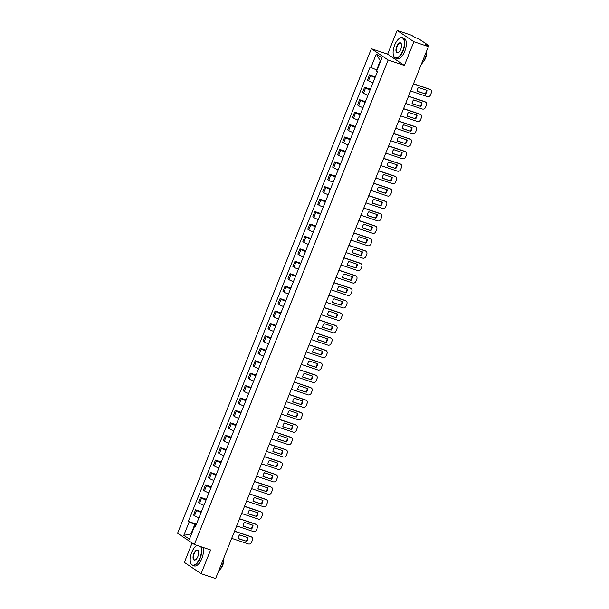 <?xml version="1.0" encoding="UTF-8"?>
<svg xmlns="http://www.w3.org/2000/svg" width="609" height="609" viewBox="0 0 609 609"><rect width="100%" height="100%" fill="white"/><g stroke="black" fill="none" stroke-linecap="round" stroke-linejoin="round"><path stroke-width="0.91" d="M192.124 543L184.36 562.404L201.115 573.686L215.624 578.55L428.386 46.596L413.884 41.732L397.129 30.45L387.636 54.186L371.376 48.735L177.6 533.218L194.355 544.499L388.131 60.017L404.384 65.468L413.884 41.732M397.129 30.45L411.638 35.314L414.6 37.309L418.992 39.006L428.47 45.393L428.234 46.497M201.115 573.686L210.607 549.95L194.355 544.499M427.442 45.957L427.685 45.355L425.425 44.602L428.386 46.596M427.685 45.355L428.614 45.546M375.053 77.564A3.974 0.442 -158.2 0 1 370.577 75.546L369.556 74.854L367.455 80.114L368.475 80.799A3.974 0.442 21.8 0 0 372.952 82.816M375.357 76.803L369.556 74.854M370.082 89.987A3.974 0.442 -158.2 0 1 365.606 87.97L364.585 87.285L362.484 92.538L363.504 93.23A3.974 0.442 21.8 0 0 367.981 95.248M370.386 89.226L364.585 87.285M365.111 102.411A3.974 0.442 -158.2 0 1 360.635 100.394L359.614 99.709L357.513 104.969L358.534 105.654A3.974 0.442 21.8 0 0 363.01 107.671M365.415 101.657L359.614 99.709M360.14 114.842A3.974 0.442 -158.2 0 1 355.664 112.825L354.644 112.132L352.542 117.392L353.563 118.077A3.974 0.442 21.8 0 0 358.039 120.095M360.444 114.081L354.644 112.132M355.169 127.266A3.974 0.442 -158.2 0 1 350.693 125.248L349.673 124.563L347.572 129.816L348.592 130.509A3.974 0.442 21.8 0 0 353.068 132.526M355.473 126.505L349.673 124.563M350.205 139.697A3.974 0.442 -158.2 0 1 345.722 137.68L344.702 136.987L342.601 142.247L343.621 142.932A3.974 0.442 21.8 0 0 348.097 144.95M350.502 138.936L344.702 136.987M345.234 152.121A3.974 0.442 -158.2 0 1 340.758 150.103L339.731 149.418L337.63 154.671L338.65 155.364A3.974 0.442 21.8 0 0 343.126 157.381M345.539 151.359L339.731 149.418M340.264 164.544A3.974 0.442 -158.2 0 1 335.787 162.527L334.76 161.842L332.659 167.102L333.679 167.787A3.974 0.442 21.8 0 0 338.155 169.804M340.568 163.783L334.76 161.842M335.293 176.975A3.974 0.442 -158.2 0 1 330.816 174.958L329.789 174.265L327.688 179.526L328.715 180.211A3.974 0.442 21.8 0 0 333.192 182.228M335.597 176.214L329.789 174.265M330.322 189.399A3.974 0.442 -158.2 0 1 325.845 187.382L324.825 186.697L322.717 191.949L323.744 192.642A3.974 0.442 21.8 0 0 328.221 194.659M330.626 188.638L324.825 186.697M325.351 201.83A3.974 0.442 -158.2 0 1 320.874 199.805L319.854 199.12L317.746 204.38L318.773 205.066A3.974 0.442 21.8 0 0 323.25 207.083M325.655 201.069L319.854 199.12M320.38 214.254A3.974 0.442 -158.2 0 1 315.904 212.237L314.883 211.544L312.782 216.804L313.802 217.489A3.974 0.442 21.8 0 0 318.279 219.514M320.684 213.493L314.883 211.544M315.409 226.677A3.974 0.442 -158.2 0 1 310.933 224.66L309.912 223.975L307.811 229.228L308.832 229.92A3.974 0.442 21.8 0 0 313.308 231.938M315.713 225.916L309.912 223.975M310.438 239.109A3.974 0.442 -158.2 0 1 305.962 237.091L304.942 236.399L302.84 241.659L303.861 242.344A3.974 0.442 21.8 0 0 308.337 244.361M310.742 238.347L304.942 236.399M305.467 251.532A3.974 0.442 -158.2 0 1 300.991 249.515L299.971 248.83L297.87 254.082L298.89 254.775A3.974 0.442 21.8 0 0 303.366 256.792M305.771 250.771L299.971 248.83M300.496 263.963A3.974 0.442 -158.2 0 1 296.02 261.939L295 261.253L292.899 266.514L293.919 267.199A3.974 0.442 21.8 0 0 298.395 269.216M300.8 263.202L295 261.253M295.525 276.387A3.974 0.442 -158.2 0 1 291.049 274.37L290.029 273.677L287.928 278.937L288.948 279.622A3.974 0.442 21.8 0 0 293.424 281.647M295.829 275.626L290.029 273.677M290.562 288.811A3.974 0.442 -158.2 0 1 286.085 286.793L285.058 286.108L282.957 291.361L283.977 292.054A3.974 0.442 21.8 0 0 288.453 294.071M290.866 288.049L285.058 286.108M285.591 301.242A3.974 0.442 -158.2 0 1 281.114 299.225L280.087 298.532L277.986 303.792L279.006 304.477A3.974 0.442 21.8 0 0 283.482 306.494M285.895 300.481L280.087 298.532M280.62 313.665A3.974 0.442 -158.2 0 1 276.143 311.648L275.116 310.963L273.015 316.216L274.035 316.908A3.974 0.442 21.8 0 0 278.519 318.926M280.924 312.904L275.116 310.963M275.649 326.097A3.974 0.442 -158.2 0 1 271.172 324.072L270.152 323.387L268.044 328.647L269.071 329.332A3.974 0.442 21.8 0 0 273.548 331.349M275.953 325.335L270.152 323.387M270.678 338.52A3.974 0.442 -158.2 0 1 266.202 336.503L265.181 335.81L263.073 341.07L264.1 341.756A3.974 0.442 21.8 0 0 268.577 343.781M270.982 337.759L265.181 335.81M265.707 350.944A3.974 0.442 -158.2 0 1 261.231 348.927L260.21 348.241L258.109 353.494L259.129 354.187A3.974 0.442 21.8 0 0 263.606 356.204M266.011 350.183L260.21 348.241M260.736 363.375A3.974 0.442 -158.2 0 1 256.26 361.358L255.24 360.665L253.138 365.925L254.159 366.61A3.974 0.442 21.8 0 0 258.635 368.628M261.04 362.614L255.24 360.665M255.765 375.799A3.974 0.442 -158.2 0 1 251.289 373.781L250.269 373.096L248.167 378.349L249.188 379.042A3.974 0.442 21.8 0 0 253.664 381.059M256.069 375.037L250.269 373.096M250.794 388.23A3.974 0.442 -158.2 0 1 246.318 386.205L245.298 385.52L243.197 390.78L244.217 391.465A3.974 0.442 21.8 0 0 248.693 393.483M251.098 387.469L245.298 385.52M245.823 400.653A3.974 0.442 -158.2 0 1 241.347 398.636L240.327 397.943L238.226 403.204L239.246 403.889A3.974 0.442 21.8 0 0 243.722 405.914M246.127 399.892L240.327 397.943M240.852 413.077A3.974 0.442 -158.2 0 1 236.376 411.06L235.356 410.375L233.255 415.627L234.275 416.32A3.974 0.442 21.8 0 0 238.751 418.337M241.156 412.316L235.356 410.375M235.889 425.508A3.974 0.442 -158.2 0 1 231.412 423.491L230.385 422.798L228.284 428.058L229.304 428.744A3.974 0.442 21.8 0 0 233.78 430.761M236.193 424.747L230.385 422.798M230.918 437.932A3.974 0.442 -158.2 0 1 226.441 435.915L225.414 435.229L223.313 440.482L224.333 441.175A3.974 0.442 21.8 0 0 228.809 443.192M231.222 437.171L225.414 435.229M225.947 450.356A3.974 0.442 -158.2 0 1 221.47 448.338L220.443 447.653L218.342 452.913L219.362 453.598A3.974 0.442 21.8 0 0 223.846 455.616M226.251 449.602L220.443 447.653M220.976 462.787A3.974 0.442 -158.2 0 1 216.499 460.769L215.479 460.077L213.371 465.337L214.398 466.022A3.974 0.442 21.8 0 0 218.875 468.039M221.28 462.025L215.479 460.077M216.005 475.21A3.974 0.442 -158.2 0 1 211.529 473.193L210.508 472.508L208.4 477.76L209.427 478.453A3.974 0.442 21.8 0 0 213.904 480.471M216.309 474.449L210.508 472.508M211.034 487.642A3.974 0.442 -158.2 0 1 206.558 485.624L205.537 484.931L203.429 490.192L204.457 490.877A3.974 0.442 21.8 0 0 208.933 492.894M211.338 486.88L205.537 484.931M206.063 500.065A3.974 0.442 -158.2 0 1 201.587 498.048L200.567 497.363L198.465 502.615L199.486 503.308A3.974 0.442 21.8 0 0 203.962 505.325M206.367 499.304L200.567 497.363M201.092 512.489A3.974 0.442 -158.2 0 1 196.616 510.471L195.596 509.786L193.495 515.047L194.515 515.732A3.974 0.442 21.8 0 0 198.991 517.749M201.396 511.735L195.596 509.786M380.655 61.06L380.252 60.786L376.59 69.951L377.04 70.104M376.59 69.951L370.95 67.454L376.301 54.079L381.934 57.863L376.575 71.245L377.367 71.778L195.565 526.305L194.781 525.773L189.429 539.155L183.796 535.364L189.155 521.982L194.789 524.478L191.127 533.636L191.53 533.91M370.95 67.454L370.165 66.929L188.364 521.456L189.155 521.982M371.376 48.735L388.131 60.017M387.636 54.186L404.384 65.468M191.576 533.788L183.796 535.364M196.121 524.92L194.789 524.478M196.425 524.159L188.364 521.456M195.763 525.826L194.781 525.773M376.301 54.079L380.252 60.786M417.043 91.114L425.044 93.794A5.397 4.765 -56 0 0 426.536 90.201M413.511 83.783L429.733 89.226A2.588 2.291 -56 0 1 430.22 89.47L430.662 89.759A2.588 2.291 124 0 0 430.167 89.515L429.733 89.226M425.478 94.09A5.397 4.765 -56 0 0 426.978 90.345L418.535 87.513A5.397 4.765 -56 0 0 417.036 91.259L425.044 93.794M410.626 91.007L427.335 96.61A2.588 2.291 124 0 0 430.479 94.951L431.4 92.644A2.588 2.291 124 0 0 430.662 89.759M413.458 83.913L430.167 89.515M412.072 103.538L420.073 106.225A5.397 4.765 -56 0 0 421.565 102.624M408.54 96.214L424.762 101.65A2.588 2.291 -56 0 1 425.257 101.893L425.691 102.19A2.588 2.291 124 0 0 425.196 101.947L424.762 101.65M420.507 106.514A5.397 4.765 -56 0 0 422.007 102.769L413.564 99.945A5.397 4.765 -56 0 0 412.065 103.682L420.073 106.225M405.655 103.431L422.364 109.034A2.588 2.291 124 0 0 425.508 107.374L426.429 105.068A2.588 2.291 124 0 0 425.691 102.19M408.494 96.344L425.196 101.947M407.101 115.969L415.102 118.648A5.397 4.765 -56 0 0 416.594 115.048M403.569 108.638L419.791 114.081A2.588 2.291 -56 0 1 420.286 114.317L420.72 114.614A2.588 2.291 124 0 0 420.225 114.37L419.791 114.081M415.544 118.945A5.397 4.765 -56 0 0 417.036 115.2L408.593 112.368A5.397 4.765 -56 0 0 407.094 116.113L415.102 118.648M400.684 115.862L417.393 121.457A2.588 2.291 124 0 0 420.537 119.806L421.458 117.491A2.588 2.291 124 0 0 420.72 114.614M403.523 108.767L420.225 114.37M394.655 45.074A10.528 4.788 -71.5 0 0 393.551 55.64A10.528 4.788 -71.5 0 0 402.831 50.577A10.528 4.788 -71.5 0 0 404.033 40.308A10.528 4.788 -71.5 0 0 399.306 38.466A10.528 4.788 -71.5 0 0 394.655 45.074M399.42 38.39A10.787 4.902 108.5 0 1 399.542 38.306A10.787 4.902 108.5 0 1 402.397 37.667A10.787 4.902 108.5 0 1 403.15 50.722A10.787 4.902 108.5 0 1 395.53 58.129A10.787 4.902 108.5 0 1 393.642 55.899A10.787 4.902 108.5 0 1 393.597 55.769M396.703 46.451A5.268 2.39 108.5 0 1 401.339 43.924A5.268 2.39 108.5 0 1 400.791 49.2A5.268 2.39 108.5 0 1 398.461 52.511A5.268 2.39 108.5 0 1 396.101 51.582A5.268 2.39 108.5 0 1 396.703 46.451M401.384 44.061A5.009 2.276 -71.5 0 0 400.555 43.155A5.009 2.276 -71.5 0 0 397.022 46.589A5.009 2.276 -71.5 0 0 397.373 52.648A5.009 2.276 -71.5 0 0 398.583 52.427M426.757 50.676A10.787 4.902 108.5 0 1 425.166 58.106A10.787 4.902 108.5 0 1 421.405 64.067M426.742 51.186A7.772 3.532 108.5 0 1 425.668 57.878A7.772 3.532 108.5 0 1 423.103 62.027M402.397 37.667L403.995 38.207A10.787 4.902 108.5 0 1 404.757 51.255A10.787 4.902 108.5 0 1 397.137 58.67L395.53 58.129M196.996 545.382A10.528 4.788 -71.5 0 0 196.418 545.725A10.528 4.788 -71.5 0 0 191.766 552.333A10.528 4.788 -71.5 0 0 190.655 562.899A10.528 4.788 -71.5 0 0 199.942 557.836A10.528 4.788 -71.5 0 0 200.795 546.654M201.267 546.813A10.787 4.902 108.5 0 1 200.262 557.981A10.787 4.902 108.5 0 1 192.642 565.388A10.787 4.902 108.5 0 1 190.746 563.165A10.787 4.902 108.5 0 1 190.708 563.028M193.814 553.71A5.268 2.39 108.5 0 1 198.45 551.183A5.268 2.39 108.5 0 1 197.902 556.466A5.268 2.39 108.5 0 1 195.573 559.77A5.268 2.39 108.5 0 1 193.213 558.849A5.268 2.39 108.5 0 1 193.814 553.71M198.496 551.32A5.009 2.276 -71.5 0 0 197.666 550.414A5.009 2.276 -71.5 0 0 194.126 553.855A5.009 2.276 -71.5 0 0 194.484 559.907A5.009 2.276 -71.5 0 0 195.695 559.686M223.868 557.935A10.787 4.902 108.5 0 1 222.277 565.365A10.787 4.902 108.5 0 1 218.509 571.326M223.853 558.445A7.772 3.532 108.5 0 1 222.78 565.137A7.772 3.532 108.5 0 1 220.214 569.286M202.873 547.354A10.787 4.902 108.5 0 1 201.868 558.522A10.787 4.902 108.5 0 1 194.248 565.928L192.642 565.388M196.532 545.649A10.787 4.902 108.5 0 1 196.646 545.565A10.787 4.902 108.5 0 1 196.958 545.367M402.13 128.392L410.131 131.08A5.397 4.765 -56 0 0 411.623 127.479M398.606 121.069L414.82 126.505A2.588 2.291 -56 0 1 415.315 126.748L415.749 127.037A2.588 2.291 124 0 0 415.254 126.801L414.82 126.505M410.573 131.369A5.397 4.765 -56 0 0 412.065 127.624L403.622 124.792A5.397 4.765 -56 0 0 402.123 128.537L410.131 131.08M395.713 128.286L412.422 133.889A2.588 2.291 124 0 0 415.566 132.229L416.487 129.923A2.588 2.291 124 0 0 415.749 127.037M398.552 121.199L415.254 126.801M397.159 140.816L405.16 143.503A5.397 4.765 -56 0 0 406.652 139.903M393.635 133.493L409.849 138.928A2.588 2.291 -56 0 1 410.344 139.172L410.778 139.469A2.588 2.291 124 0 0 410.291 139.225L409.849 138.928M405.602 143.793A5.397 4.765 -56 0 0 407.094 140.055L398.651 137.223A5.397 4.765 -56 0 0 397.159 140.968L405.16 143.503M390.742 140.709L407.451 146.312A2.588 2.291 124 0 0 410.595 144.66L411.517 142.346A2.588 2.291 124 0 0 410.778 139.469M393.581 133.622L410.291 139.225M392.188 153.247L400.197 155.927A5.397 4.765 -56 0 0 401.689 152.334M388.664 145.916L404.878 151.359A2.588 2.291 -56 0 1 405.373 151.603L405.807 151.892A2.588 2.291 124 0 0 405.32 151.649L404.878 151.359M400.631 156.224A5.397 4.765 -56 0 0 402.13 152.478L393.68 149.647A5.397 4.765 -56 0 0 392.188 153.392L400.197 155.927M385.771 153.141L402.48 158.743A2.588 2.291 124 0 0 405.624 157.084L406.546 154.777A2.588 2.291 124 0 0 405.807 151.892M388.611 146.046L405.32 151.649M387.217 165.671L395.226 168.358A5.397 4.765 -56 0 0 396.718 164.757M383.693 158.348L399.907 163.783A2.588 2.291 -56 0 1 400.402 164.027L400.836 164.323A2.588 2.291 124 0 0 400.349 164.08L399.907 163.783M395.66 168.647A5.397 4.765 -56 0 0 397.159 164.902L388.709 162.078A5.397 4.765 -56 0 0 387.217 165.815L395.226 168.358M380.8 165.564L397.51 171.167A2.588 2.291 124 0 0 400.653 169.508L401.575 167.201A2.588 2.291 124 0 0 400.836 164.323M383.64 158.477L400.349 164.08M382.254 178.102L390.255 180.782A5.397 4.765 -56 0 0 391.747 177.181M378.722 170.771L394.944 176.214A2.588 2.291 -56 0 1 395.431 176.45L395.865 176.747A2.588 2.291 124 0 0 395.378 176.503L394.944 176.214M390.689 181.079A5.397 4.765 -56 0 0 392.188 177.333L383.739 174.501A5.397 4.765 -56 0 0 382.246 178.247L390.255 180.782M375.837 177.995L392.539 183.591A2.588 2.291 124 0 0 395.683 181.939L396.611 179.625A2.588 2.291 124 0 0 395.865 176.747M378.669 170.901L395.378 176.503M377.283 190.526L385.284 193.213A5.397 4.765 -56 0 0 386.776 189.612M373.751 183.202L389.973 188.638A2.588 2.291 -56 0 1 390.46 188.881L390.894 189.171A2.588 2.291 124 0 0 390.407 188.935L389.973 188.638M385.718 193.502A5.397 4.765 -56 0 0 387.217 189.757L378.775 186.925A5.397 4.765 -56 0 0 377.276 190.67L385.284 193.213M370.866 190.419L387.568 196.022A2.588 2.291 124 0 0 390.712 194.362L391.64 192.056A2.588 2.291 124 0 0 390.894 189.171M373.698 183.332L390.407 188.935M372.312 202.949L380.313 205.636A5.397 4.765 -56 0 0 381.805 202.036M368.78 195.626L385.002 201.061A2.588 2.291 -56 0 1 385.489 201.305L385.923 201.602A2.588 2.291 124 0 0 385.436 201.358L385.002 201.061M380.747 205.926A5.397 4.765 -56 0 0 382.246 202.188L373.804 199.356A5.397 4.765 -56 0 0 372.305 203.094L380.313 205.636M365.895 202.843L382.597 208.445A2.588 2.291 124 0 0 385.741 206.794L386.669 204.479A2.588 2.291 124 0 0 385.923 201.602M368.727 195.755L385.436 201.358M367.341 215.38L375.342 218.06A5.397 4.765 -56 0 0 376.834 214.467M363.809 208.05L380.031 213.493A2.588 2.291 -56 0 1 380.518 213.736L380.96 214.025A2.588 2.291 124 0 0 380.465 213.782L380.031 213.493M375.776 218.357A5.397 4.765 -56 0 0 377.276 214.612L368.833 211.78A5.397 4.765 -56 0 0 367.334 215.525L375.342 218.06M360.924 215.274L377.633 220.877A2.588 2.291 124 0 0 380.77 219.217L381.698 216.911A2.588 2.291 124 0 0 380.96 214.025M363.756 208.179L380.465 213.782M362.37 227.804L370.371 230.491A5.397 4.765 -56 0 0 371.863 226.891M358.838 220.481L375.06 225.916A2.588 2.291 -56 0 1 375.547 226.16L375.989 226.449A2.588 2.291 124 0 0 375.494 226.213L375.06 225.916M370.805 230.781A5.397 4.765 -56 0 0 372.305 227.035L363.862 224.203A5.397 4.765 -56 0 0 362.363 227.949L370.371 230.491M355.953 227.697L372.662 233.3A2.588 2.291 124 0 0 375.799 231.641L376.727 229.334A2.588 2.291 124 0 0 375.989 226.449M358.785 220.61L375.494 226.213M357.399 240.235L365.4 242.915A5.397 4.765 -56 0 0 366.892 239.314M353.867 232.904L370.089 238.347A2.588 2.291 -56 0 1 370.577 238.583L371.018 238.88A2.588 2.291 124 0 0 370.523 238.637L370.089 238.347M365.834 243.212A5.397 4.765 -56 0 0 367.334 239.466L358.891 236.635A5.397 4.765 -56 0 0 357.392 240.38L365.4 242.915M350.982 240.121L367.691 245.724A2.588 2.291 124 0 0 370.835 244.072L371.756 241.758A2.588 2.291 124 0 0 371.018 238.88M353.821 233.034L370.523 238.637M352.428 252.659L360.429 255.338A5.397 4.765 -56 0 0 361.921 251.745M348.896 245.336L365.118 250.771A2.588 2.291 -56 0 1 365.613 251.015L366.047 251.304A2.588 2.291 124 0 0 365.552 251.068L365.118 250.771M360.871 255.635A5.397 4.765 -56 0 0 362.363 251.89L353.92 249.058A5.397 4.765 -56 0 0 352.421 252.804L360.429 255.338M346.011 252.552L362.72 258.155A2.588 2.291 124 0 0 365.864 256.496L366.785 254.189A2.588 2.291 124 0 0 366.047 251.304M348.85 245.465L365.552 251.068M347.457 265.082L355.458 267.77A5.397 4.765 -56 0 0 356.95 264.169M343.933 257.759L360.147 263.195A2.588 2.291 -56 0 1 360.642 263.438L361.076 263.735A2.588 2.291 124 0 0 360.581 263.491L360.147 263.195M355.9 268.059A5.397 4.765 -56 0 0 357.392 264.321L348.949 261.489A5.397 4.765 -56 0 0 347.45 265.227L355.458 267.77M341.04 264.976L357.749 270.579A2.588 2.291 124 0 0 360.893 268.927L361.815 266.613A2.588 2.291 124 0 0 361.076 263.735M343.879 257.889L360.581 263.491M342.486 277.514L350.487 280.193A5.397 4.765 -56 0 0 351.979 276.6M338.962 270.183L355.176 275.626A2.588 2.291 -56 0 1 355.671 275.869L356.105 276.159A2.588 2.291 124 0 0 355.618 275.915L355.176 275.626M350.929 280.49A5.397 4.765 -56 0 0 352.421 276.745L343.978 273.913A5.397 4.765 -56 0 0 342.486 277.658L350.487 280.193M336.069 277.407L352.778 283.01A2.588 2.291 124 0 0 355.922 281.35L356.844 279.044A2.588 2.291 124 0 0 356.105 276.159M338.909 270.312L355.618 275.915M337.515 289.937L345.524 292.624A5.397 4.765 -56 0 0 347.016 289.024M333.991 282.614L350.205 288.049A2.588 2.291 -56 0 1 350.7 288.293L351.134 288.582A2.588 2.291 124 0 0 350.647 288.346L350.205 288.049M345.958 292.914A5.397 4.765 -56 0 0 347.45 289.168L339.007 286.337A5.397 4.765 -56 0 0 337.515 290.082L345.524 292.624M331.098 289.831L347.808 295.434A2.588 2.291 124 0 0 350.951 293.774L351.873 291.467A2.588 2.291 124 0 0 351.134 288.582M333.938 282.743L350.647 288.346M332.544 302.368L340.553 305.048A5.397 4.765 -56 0 0 342.045 301.447M329.02 295.038L345.234 300.481A2.588 2.291 -56 0 1 345.729 300.717L346.163 301.013A2.588 2.291 124 0 0 345.676 300.77L345.234 300.481M340.987 305.345A5.397 4.765 -56 0 0 342.486 301.6L334.036 298.768A5.397 4.765 -56 0 0 332.544 302.513L340.553 305.048M326.127 302.254L342.837 307.857A2.588 2.291 124 0 0 345.981 306.205L346.902 303.891A2.588 2.291 124 0 0 346.163 301.013M328.967 295.167L345.676 300.77M327.581 314.792L335.582 317.472A5.397 4.765 -56 0 0 337.074 313.879M324.049 307.461L340.271 312.904A2.588 2.291 -56 0 1 340.758 313.148L341.192 313.437A2.588 2.291 124 0 0 340.705 313.193L340.271 312.904M336.016 317.769A5.397 4.765 -56 0 0 337.515 314.023L329.066 311.191A5.397 4.765 -56 0 0 327.573 314.937L335.582 317.472M321.164 314.686L337.866 320.288A2.588 2.291 124 0 0 341.01 318.629L341.931 316.322A2.588 2.291 124 0 0 341.192 313.437M323.996 307.598L340.705 313.193M322.61 327.216L330.611 329.903A5.397 4.765 -56 0 0 332.103 326.302M319.078 319.892L335.3 325.328A2.588 2.291 -56 0 1 335.787 325.571L336.221 325.868A2.588 2.291 124 0 0 335.734 325.625L335.3 325.328M331.045 330.192A5.397 4.765 -56 0 0 332.544 326.454L324.102 323.623A5.397 4.765 -56 0 0 322.603 327.36L330.611 329.903M316.193 327.109L332.895 332.712A2.588 2.291 124 0 0 336.039 331.06L336.967 328.746A2.588 2.291 124 0 0 336.221 325.868M319.025 320.022L335.734 325.625M317.639 339.647L325.64 342.327A5.397 4.765 -56 0 0 327.132 338.733M314.107 332.316L330.329 337.759A2.588 2.291 -56 0 1 330.816 337.995L331.25 338.292A2.588 2.291 124 0 0 330.763 338.048L330.329 337.759M326.074 342.623A5.397 4.765 -56 0 0 327.573 338.878L319.131 336.046A5.397 4.765 -56 0 0 317.632 339.792L325.64 342.327M311.222 339.54L327.924 345.143A2.588 2.291 124 0 0 331.068 343.484L331.996 341.177A2.588 2.291 124 0 0 331.25 338.292M314.054 332.445L330.763 338.048M312.668 352.071L320.669 354.758A5.397 4.765 -56 0 0 322.161 351.157M309.136 344.747L325.358 350.183A2.588 2.291 -56 0 1 325.845 350.426L326.287 350.715A2.588 2.291 124 0 0 325.792 350.479L325.358 350.183M321.103 355.047A5.397 4.765 -56 0 0 322.603 351.302L314.16 348.47A5.397 4.765 -56 0 0 312.661 352.215L320.669 354.758M306.251 351.964L322.96 357.567A2.588 2.291 124 0 0 326.097 355.907L327.025 353.601A2.588 2.291 124 0 0 326.287 350.715M309.083 344.877L325.792 350.479M307.697 364.502L315.698 367.181A5.397 4.765 -56 0 0 317.19 363.581M304.165 357.171L320.387 362.614A2.588 2.291 -56 0 1 320.874 362.85L321.316 363.147A2.588 2.291 124 0 0 320.821 362.903L320.387 362.614M316.132 367.478A5.397 4.765 -56 0 0 317.632 363.733L309.189 360.901A5.397 4.765 -56 0 0 307.69 364.646L315.698 367.181M301.28 364.388L317.989 369.99A2.588 2.291 124 0 0 321.126 368.338L322.054 366.024A2.588 2.291 124 0 0 321.316 363.147M304.112 357.3L320.821 362.903M302.726 376.925L310.727 379.605A5.397 4.765 -56 0 0 312.219 376.012M299.194 369.594L315.416 375.037A2.588 2.291 -56 0 1 315.904 375.281L316.345 375.57A2.588 2.291 124 0 0 315.85 375.327L315.416 375.037M311.161 379.902A5.397 4.765 -56 0 0 312.661 376.156L304.218 373.325A5.397 4.765 -56 0 0 302.719 377.07L310.727 379.605M296.309 376.819L313.018 382.422A2.588 2.291 124 0 0 316.162 380.762L317.083 378.455A2.588 2.291 124 0 0 316.345 375.57M299.148 369.732L315.85 375.327M297.755 389.349L305.756 392.036A5.397 4.765 -56 0 0 307.248 388.435M294.223 382.026L310.445 387.461A2.588 2.291 -56 0 1 310.94 387.705L311.374 388.002A2.588 2.291 124 0 0 310.879 387.758L310.445 387.461M306.19 392.325A5.397 4.765 -56 0 0 307.69 388.588L299.247 385.756A5.397 4.765 -56 0 0 297.748 389.494L305.756 392.036M291.338 389.242L308.047 394.845A2.588 2.291 124 0 0 311.191 393.193L312.113 390.879A2.588 2.291 124 0 0 311.374 388.002M294.177 382.155L310.879 387.758M292.784 401.78L300.785 404.46A5.397 4.765 -56 0 0 302.277 400.859M289.26 394.449L305.474 399.892A2.588 2.291 -56 0 1 305.969 400.128L306.403 400.425A2.588 2.291 124 0 0 305.908 400.182L305.474 399.892M301.227 404.757A5.397 4.765 -56 0 0 302.719 401.011L294.276 398.179A5.397 4.765 -56 0 0 292.777 401.925L300.785 404.46M286.367 401.674L303.076 407.276A2.588 2.291 124 0 0 306.22 405.617L307.142 403.303A2.588 2.291 124 0 0 306.403 400.425M289.206 394.579L305.908 400.182M287.813 414.204L295.814 416.891A5.397 4.765 -56 0 0 297.306 413.29M284.289 406.881L300.503 412.316A2.588 2.291 -56 0 1 300.998 412.559L301.432 412.849A2.588 2.291 124 0 0 300.937 412.613L300.503 412.316M296.256 417.18A5.397 4.765 -56 0 0 297.748 413.435L289.305 410.603A5.397 4.765 -56 0 0 287.806 414.348L295.814 416.891M281.396 414.097L298.106 419.7A2.588 2.291 124 0 0 301.249 418.04L302.171 415.734A2.588 2.291 124 0 0 301.432 412.849M284.236 407.01L300.937 412.613M282.842 426.627L290.851 429.315A5.397 4.765 -56 0 0 292.343 425.714M279.318 419.304L295.532 424.739A2.588 2.291 -56 0 1 296.027 424.983L296.461 425.28A2.588 2.291 124 0 0 295.974 425.036L295.532 424.739M291.285 429.611A5.397 4.765 -56 0 0 292.777 425.866L284.334 423.034A5.397 4.765 -56 0 0 282.842 426.78L290.851 429.315M276.425 426.521L293.135 432.124A2.588 2.291 124 0 0 296.279 430.472L297.2 428.157A2.588 2.291 124 0 0 296.461 425.28M279.265 419.434L295.974 425.036M277.871 439.059L285.88 441.738A5.397 4.765 -56 0 0 287.372 438.145M274.347 431.728L290.562 437.171A2.588 2.291 -56 0 1 291.056 437.414L291.49 437.704A2.588 2.291 124 0 0 291.003 437.46L290.562 437.171M286.314 442.035A5.397 4.765 -56 0 0 287.813 438.29L279.364 435.458A5.397 4.765 -56 0 0 277.871 439.203L285.88 441.738M271.454 438.952L288.164 444.555A2.588 2.291 124 0 0 291.308 442.895L292.229 440.589A2.588 2.291 124 0 0 291.49 437.704M274.294 431.857L291.003 437.46M272.901 451.482L280.909 454.169A5.397 4.765 -56 0 0 282.401 450.569M269.376 444.159L285.598 449.594A2.588 2.291 -56 0 1 286.085 449.838L286.519 450.135A2.588 2.291 124 0 0 286.032 449.891L285.598 449.594M281.343 454.459A5.397 4.765 -56 0 0 282.842 450.713L274.393 447.889A5.397 4.765 -56 0 0 272.901 451.627L280.909 454.169M266.491 451.376L283.193 456.978A2.588 2.291 124 0 0 286.337 455.326L287.258 453.012A2.588 2.291 124 0 0 286.519 450.135M269.323 444.288L286.032 449.891M267.937 463.913L275.938 466.593A5.397 4.765 -56 0 0 277.43 462.992M264.405 456.583L280.627 462.025A2.588 2.291 -56 0 1 281.114 462.261L281.548 462.558A2.588 2.291 124 0 0 281.061 462.315L280.627 462.025M276.372 466.89A5.397 4.765 -56 0 0 277.871 463.144L269.429 460.313A5.397 4.765 -56 0 0 267.93 464.058L275.938 466.593M261.52 463.807L278.222 469.402A2.588 2.291 124 0 0 281.366 467.75L282.294 465.436A2.588 2.291 124 0 0 281.548 462.558M264.352 456.712L281.061 462.315M262.966 476.337L270.967 479.024A5.397 4.765 -56 0 0 272.459 475.423M259.434 469.014L275.656 474.449A2.588 2.291 -56 0 1 276.143 474.693L276.577 474.982A2.588 2.291 124 0 0 276.09 474.746L275.656 474.449M271.401 479.313A5.397 4.765 -56 0 0 272.901 475.568L264.458 472.736A5.397 4.765 -56 0 0 262.959 476.482L270.967 479.024M256.549 476.23L273.251 481.833A2.588 2.291 124 0 0 276.395 480.174L277.323 477.867A2.588 2.291 124 0 0 276.577 474.982M259.381 469.143L276.09 474.746M257.995 488.761L265.996 491.448A5.397 4.765 -56 0 0 267.488 487.847M254.463 481.437L270.685 486.873A2.588 2.291 -56 0 1 271.172 487.116L271.606 487.413A2.588 2.291 124 0 0 271.119 487.17L270.685 486.873M266.43 491.737A5.397 4.765 -56 0 0 267.93 487.999L259.487 485.167A5.397 4.765 -56 0 0 257.988 488.913L265.996 491.448M251.578 488.654L268.287 494.257A2.588 2.291 124 0 0 271.424 492.605L272.352 490.291A2.588 2.291 124 0 0 271.606 487.413M254.41 481.567L271.119 487.17M253.024 501.192L261.025 503.871A5.397 4.765 -56 0 0 262.517 500.278M249.492 493.861L265.714 499.304A2.588 2.291 -56 0 1 266.202 499.547L266.643 499.837A2.588 2.291 124 0 0 266.148 499.593L265.714 499.304M261.459 504.168A5.397 4.765 -56 0 0 262.959 500.423L254.516 497.591A5.397 4.765 -56 0 0 253.017 501.336L261.025 503.871M246.607 501.085L263.316 506.688A2.588 2.291 124 0 0 266.453 505.028L267.381 502.722A2.588 2.291 124 0 0 266.643 499.837M249.439 493.99L266.148 499.593M248.053 513.615L256.054 516.303A5.397 4.765 -56 0 0 257.546 512.702M244.521 506.292L260.743 511.727A2.588 2.291 -56 0 1 261.231 511.971L261.672 512.268A2.588 2.291 124 0 0 261.177 512.024L260.743 511.727M256.488 516.592A5.397 4.765 -56 0 0 257.988 512.847L249.545 510.022A5.397 4.765 -56 0 0 248.046 513.76L256.054 516.303M241.636 513.509L258.345 519.112A2.588 2.291 124 0 0 261.489 517.452L262.41 515.145A2.588 2.291 124 0 0 261.672 512.268M244.468 506.422L261.177 512.024M243.082 526.047L251.083 528.726A5.397 4.765 -56 0 0 252.575 525.125M239.55 518.716L255.772 524.159A2.588 2.291 -56 0 1 256.267 524.395L256.701 524.692A2.588 2.291 124 0 0 256.206 524.448L255.772 524.159M251.517 529.023A5.397 4.765 -56 0 0 253.017 525.278L244.574 522.446A5.397 4.765 -56 0 0 243.075 526.191L251.083 528.726M236.665 525.94L253.374 531.535A2.588 2.291 124 0 0 256.518 529.883L257.44 527.569A2.588 2.291 124 0 0 256.701 524.692M239.504 518.845L256.206 524.448M238.111 538.47L246.112 541.157A5.397 4.765 -56 0 0 247.604 537.557M234.579 531.147L250.801 536.582A2.588 2.291 -56 0 1 251.296 536.826L251.73 537.115A2.588 2.291 124 0 0 251.235 536.879L250.801 536.582M246.554 541.447A5.397 4.765 -56 0 0 248.046 537.701L239.603 534.869A5.397 4.765 -56 0 0 238.104 538.615L246.112 541.157M231.694 538.364L248.403 543.966A2.588 2.291 124 0 0 251.547 542.307L252.469 540A2.588 2.291 124 0 0 251.73 537.115M234.534 531.276L251.235 536.879M199.486 503.308L201.587 498.048M204.457 490.877L206.558 485.624M209.427 478.453L211.529 473.193M214.398 466.022L216.499 460.769M219.362 453.598L221.47 448.338M224.333 441.175L226.441 435.915M229.304 428.744L231.412 423.491M234.275 416.32L236.376 411.06M239.246 403.889L241.347 398.636M244.217 391.465L246.318 386.205M249.188 379.042L251.289 373.781M254.159 366.61L256.26 361.358M259.129 354.187L261.231 348.927M264.1 341.756L266.202 336.503M269.071 329.332L271.172 324.072M274.035 316.908L276.143 311.648M279.006 304.477L281.114 299.225M283.977 292.054L286.085 286.793M288.948 279.622L291.049 274.37M293.919 267.199L296.02 261.939M298.89 254.775L300.991 249.515M303.861 242.344L305.962 237.091M308.832 229.92L310.933 224.66M313.802 217.489L315.904 212.237M318.773 205.066L320.874 199.805M323.744 192.642L325.845 187.382M328.715 180.211L330.816 174.958M333.679 167.787L335.787 162.527M338.65 155.364L340.758 150.103M343.621 142.932L345.722 137.68M348.592 130.509L350.693 125.248M353.563 118.077L355.664 112.825M358.534 105.654L360.635 100.394M363.504 93.23L365.606 87.97M368.475 80.799L370.577 75.546M194.515 515.732L196.616 510.471"/></g></svg>
